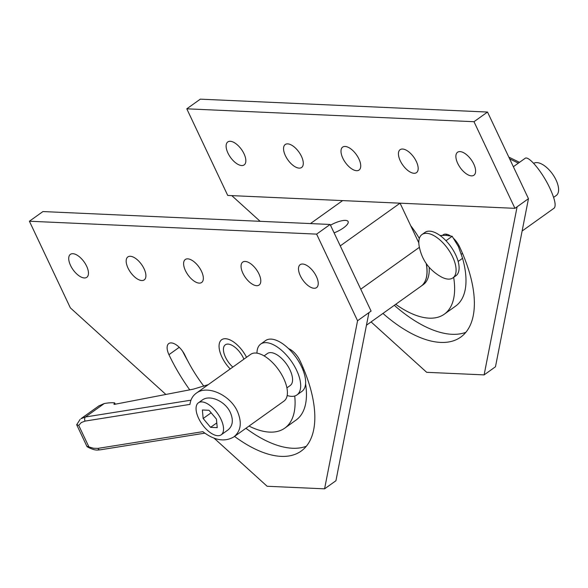 <?xml version="1.0" encoding="UTF-8"?>
<svg xmlns="http://www.w3.org/2000/svg" width="588" height="588" viewBox="0 0 588 588"><rect width="100%" height="100%" fill="white"/><g stroke="black" fill="none" stroke-linecap="round" stroke-linejoin="round"><path stroke-width="0.88" d="M296.977 394.923L301.931 391.38A31.23 14.987 -125.5 0 0 301.585 366.772A31.23 14.987 -125.5 0 0 265.629 340.555L260.675 344.098A31.23 14.987 54.5 0 1 296.631 370.308A31.23 14.987 54.5 0 1 296.977 394.923A31.23 14.987 54.5 0 1 287.187 395.489M256.963 353.175A31.23 14.987 54.5 0 1 260.675 344.098M286.907 387.874L290.244 385.493A19.639 9.423 -125.5 0 0 290.024 370.014A19.639 9.423 -125.5 0 0 267.408 353.528L264.078 355.909M104.282 403.53L85.422 416.995L80.968 418.693L98.916 405.874L104.282 403.53A41.689 12.885 154.7 0 1 114.447 402.839A1.61 0.5 154.7 0 1 114.711 402.971A1.61 0.5 154.7 0 1 114.726 403.015A1.61 0.5 154.7 0 1 114.513 403.412L114.153 403.78A1.61 0.5 -25.3 0 0 113.954 404.228A1.61 0.5 -25.3 0 0 113.976 404.265A1.61 0.5 -25.3 0 0 114.645 404.324L193.349 389.153L208.226 384.662M77.285 424.646L76.734 424.83L78.726 425.367L81.313 422.529L85.069 421.096L189.961 404.382C190.578 399.561 192.673 395.834 196.26 393.203C207.16 384.625 230.121 394.813 237.456 411.482C242.146 422.566 240.955 431.033 233.87 436.891C224.741 442.22 214.407 440.478 202.853 431.665L97.961 448.379L93.47 448.254L86.899 446.336M97.961 448.379A3.021 1.97 80.9 0 0 99.298 449.776A3.021 1.97 80.9 0 0 100.026 449.857C98.328 449.717 95.925 451.488 87.215 446.777L87.017 446.586M233.87 436.891L284.004 401.09A28.709 13.774 -125.5 0 0 283.688 378.459A28.709 13.774 -125.5 0 0 250.635 354.366L196.26 393.203M76.697 424.712L80.108 419.391M190.96 400.178L85.422 416.995A3.021 1.97 80.9 0 0 84.665 418.818A3.021 1.97 80.9 0 0 85.069 421.096M198.384 402.824L202.199 400.105C209.659 394.232 225.366 401.207 230.386 412.607C233.598 420.192 232.774 425.984 227.931 429.997L221.213 434.797A19.639 9.423 54.5 0 1 198.604 418.311A19.639 9.423 54.5 0 1 198.384 402.824A19.639 9.423 54.5 0 1 221 419.31A19.639 9.423 54.5 0 1 221.213 434.797M216.443 419.112L217.222 427.638L210.577 427.336L203.161 418.509L202.382 409.983L209.019 410.284L216.443 419.112M216.788 422.904L210.577 427.336M211.143 412.805L203.161 418.509M452.929 277.881L455.935 275.735A26.629 12.774 -125.5 0 0 455.641 254.744A26.629 12.774 -125.5 0 0 424.984 232.4L421.978 234.546A26.629 12.774 54.5 0 1 452.635 256.89A26.629 12.774 54.5 0 1 452.929 277.881A26.629 12.774 54.5 0 1 441.522 277.044C429.056 270.127 421.574 259.646 419.068 245.608A26.629 12.774 54.5 0 1 421.978 234.546M458.155 261.447L462.565 258.294L458.412 246.556L452.172 236.303L445.976 240.727M440.037 235.509L446.101 235.318L452.172 236.303M522.122 231.018L554.146 208.145C556.299 205.8 554.888 199.192 549.927 188.307C542.32 171.828 528.436 155.159 525.018 158.392L513.361 166.72M553.609 197.384L556.263 195.488A19.639 9.423 -125.5 0 0 556.05 180.009A19.639 9.423 -125.5 0 0 533.691 163.354M230.209 368.955A21.962 10.54 54.5 0 1 221.904 357.048A21.962 10.54 54.5 0 1 221.661 339.739A21.962 10.54 54.5 0 1 246.526 357.306A21.962 10.54 54.5 0 0 225.505 338.725A21.962 10.54 54.5 0 0 221.661 339.739A21.962 10.54 54.5 0 0 230.209 368.955M232.833 367.081A15.714 7.541 54.5 0 1 225.469 357.21A15.714 7.541 54.5 0 1 225.292 344.825A15.714 7.541 54.5 0 1 243.388 358.019A15.714 7.541 54.5 0 1 243.902 359.172M426.322 263.674A50.377 24.174 54.5 0 1 421.089 286.194L366.456 325.215M330.485 225.211A14.105 4.359 154.7 0 1 348.125 221.551A14.105 4.359 154.7 0 1 343.414 227.938A14.105 4.359 154.7 0 1 334.102 232.855M310.449 223.58L342.62 200.604L400.06 203.183L418.818 242.859M400.06 203.183L340.261 245.887M426.204 263.512A50.377 24.174 54.5 0 1 421.015 286.246L423.25 284.658A50.377 24.174 -125.5 0 0 429.152 267.29M419.325 238.493A50.377 24.174 -125.5 0 0 410.703 225.704M72.861 253.7A14.105 6.769 54.5 0 1 85.48 264.012A14.105 6.769 54.5 0 1 86.796 277.308A14.105 6.769 54.5 0 1 84.327 277.955A14.105 6.769 54.5 0 1 71.707 267.643A14.105 6.769 54.5 0 1 70.398 254.347A14.105 6.769 54.5 0 1 72.861 253.7M130.308 256.28A14.105 6.769 54.5 0 1 142.921 266.592A14.105 6.769 54.5 0 1 144.236 279.881A14.105 6.769 54.5 0 1 141.774 280.535A14.105 6.769 54.5 0 1 129.154 270.223A14.105 6.769 54.5 0 1 127.839 256.927A14.105 6.769 54.5 0 1 130.308 256.28M187.748 258.86A14.105 6.769 54.5 0 1 200.368 269.172A14.105 6.769 54.5 0 1 201.677 282.461A14.105 6.769 54.5 0 1 199.214 283.115A14.105 6.769 54.5 0 1 186.594 272.803A14.105 6.769 54.5 0 1 185.286 259.506A14.105 6.769 54.5 0 1 187.748 258.86M245.189 261.44A14.105 6.769 54.5 0 1 257.809 271.752A14.105 6.769 54.5 0 1 259.124 285.04A14.105 6.769 54.5 0 1 256.655 285.695A14.105 6.769 54.5 0 1 244.035 275.382A14.105 6.769 54.5 0 1 242.726 262.086A14.105 6.769 54.5 0 1 245.189 261.44M302.636 264.019A14.105 6.769 54.5 0 1 315.249 274.331A14.105 6.769 54.5 0 1 316.565 287.62A14.105 6.769 54.5 0 1 314.102 288.274A14.105 6.769 54.5 0 1 301.482 277.962A14.105 6.769 54.5 0 1 300.167 264.666A14.105 6.769 54.5 0 1 302.636 264.019M288.539 348.618A14.105 6.769 54.5 0 1 299.917 360.554A114.851 55.11 54.5 0 1 301.181 451.077A114.851 55.11 54.5 0 1 281.108 456.369A114.851 55.11 54.5 0 1 234.553 436.406M189.733 389.851A114.851 55.11 54.5 0 1 168.947 354.674A14.105 6.769 54.5 0 1 168.785 343.554A14.105 6.769 54.5 0 1 171.255 342.907A14.105 6.769 54.5 0 1 185.029 355.395A86.642 41.572 -125.5 0 0 203.904 386.257M182.603 351.256A114.851 55.11 -125.5 0 0 187.712 360.811M245.916 428.292A114.851 55.11 -125.5 0 0 292.479 448.247A114.851 55.11 -125.5 0 0 306.326 446.263M305.584 383.817A86.642 41.572 54.5 0 1 296.154 420.001L284.79 428.123A86.642 41.572 -125.5 0 0 294.742 396.003M249.018 426.08A86.642 41.572 -125.5 0 0 269.642 432.114A86.642 41.572 -125.5 0 0 284.79 428.123M357.563 320.747L324.576 488.841L335.939 480.727L368.926 312.632L357.563 320.747L316.616 234.12L330.133 224.462L371.087 311.089L368.926 312.632M324.576 488.841L267.128 486.261L214.23 438.303M165.867 394.452L70.347 307.855L29.4 221.228L42.924 211.562L330.133 224.462M316.616 234.12L29.4 221.228M471.48 175.863A14.105 6.769 54.5 0 1 458.86 165.551A14.105 6.769 54.5 0 1 457.552 152.255A14.105 6.769 54.5 0 1 460.014 151.608A14.105 6.769 54.5 0 1 472.634 161.921A14.105 6.769 54.5 0 1 473.95 175.209A14.105 6.769 54.5 0 1 471.48 175.863M414.04 173.284A14.105 6.769 54.5 0 1 401.42 162.972A14.105 6.769 54.5 0 1 400.105 149.675A14.105 6.769 54.5 0 1 402.574 149.029A14.105 6.769 54.5 0 1 415.194 159.341A14.105 6.769 54.5 0 1 416.502 172.637A14.105 6.769 54.5 0 1 414.04 173.284M356.6 170.704A14.105 6.769 54.5 0 1 343.98 160.392A14.105 6.769 54.5 0 1 342.664 147.096A14.105 6.769 54.5 0 1 345.134 146.449A14.105 6.769 54.5 0 1 357.747 156.761A14.105 6.769 54.5 0 1 359.062 170.057A14.105 6.769 54.5 0 1 356.6 170.704M299.152 168.124A14.105 6.769 54.5 0 1 286.532 157.812A14.105 6.769 54.5 0 1 285.224 144.523A14.105 6.769 54.5 0 1 287.686 143.869A14.105 6.769 54.5 0 1 300.306 154.181A14.105 6.769 54.5 0 1 301.622 167.477A14.105 6.769 54.5 0 1 299.152 168.124M241.712 165.544A14.105 6.769 54.5 0 1 229.092 155.232A14.105 6.769 54.5 0 1 227.784 141.943A14.105 6.769 54.5 0 1 230.246 141.289A14.105 6.769 54.5 0 1 242.866 151.601A14.105 6.769 54.5 0 1 244.174 164.897A14.105 6.769 54.5 0 1 241.712 165.544M394.313 305.326A114.851 55.11 -125.5 0 0 452.018 334.3A114.851 55.11 -125.5 0 0 465.872 332.316M453.789 238.625A14.105 6.769 54.5 0 1 459.456 246.6A114.851 55.11 54.5 0 1 460.727 337.122A114.851 55.11 54.5 0 1 440.655 342.414A114.851 55.11 54.5 0 1 382.906 313.404M442.595 235.34A14.105 6.769 54.5 0 1 443.212 234.766A14.105 6.769 54.5 0 1 445.682 234.112A14.105 6.769 54.5 0 1 450.386 235.869M395.724 304.312A86.642 41.572 -125.5 0 0 429.189 318.159A86.642 41.572 -125.5 0 0 444.33 314.168A86.642 41.572 -125.5 0 0 453.657 277.36M462.558 258.301A86.642 41.572 54.5 0 1 455.693 306.054L444.33 314.168M484.115 374.894L495.478 366.772L528.465 198.678L517.102 206.8L484.115 374.894L426.675 372.314L371.079 321.915M260.131 221.316L231.79 195.628M487.518 112.051L200.302 99.159L186.786 108.817L227.732 195.444L514.941 208.336L473.994 121.709L487.518 112.051L528.465 198.678M517.102 206.8L514.941 208.336M186.786 108.817L473.994 121.709M88.759 446.586L78.726 425.367M114.425 404.36L114.153 403.78M114.917 404.272L114.513 403.412M509.664 158.892L518.373 163.141M419.369 247.327L360.738 289.2M168.947 354.674L179.252 347.31M302.129 367.948L302.974 367.346M115.292 404.199L114.711 402.971M204.756 433.172L100.026 449.857M86.958 446.468L76.705 424.779M461.352 254.222L462.513 253.399M446.99 234.318L445.616 235.296M519.505 162.332L508.826 157.128M304.011 369.823L303.151 370.433"/></g></svg>
